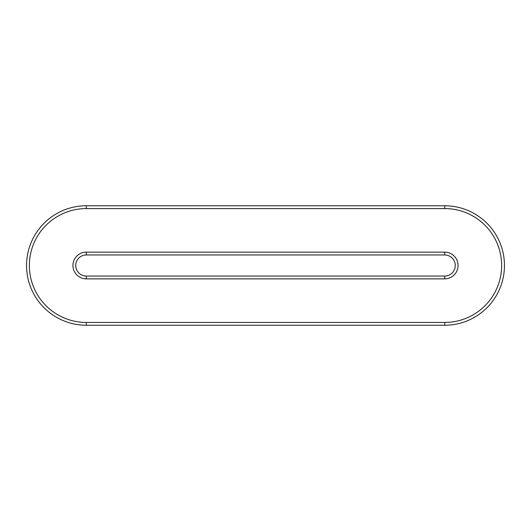 <?xml version="1.0" encoding="UTF-8"?>
<svg xmlns="http://www.w3.org/2000/svg" width="531" height="531" viewBox="0 0 531 531"><rect width="100%" height="100%" fill="white"/><g stroke="black" fill="none" stroke-linecap="round" stroke-linejoin="round"><path stroke-width="0.8" d="M444.712 322.436L444.712 325.244L86.287 325.244A59.737 59.737 0 0 1 26.55 265.507A59.737 59.737 0 0 1 86.287 205.769L444.712 205.769A59.737 59.737 0 0 1 504.45 265.507A59.737 59.737 0 0 1 444.712 325.244A59.737 59.737 0 0 0 504.45 265.507A59.737 59.737 0 0 0 444.712 205.769L444.712 208.583L86.287 208.583A56.923 56.923 0 0 0 29.364 265.507A56.923 56.923 0 0 0 86.287 322.436L444.712 322.436A56.923 56.923 0 0 0 501.636 265.507A56.923 56.923 0 0 0 444.712 208.583M86.287 278.861L86.287 276.047L444.712 276.047A10.54 10.54 0 0 0 455.253 265.507A10.54 10.54 0 0 0 444.712 254.966L86.287 254.966A10.54 10.54 0 0 0 75.747 265.507A10.54 10.54 0 0 0 86.287 276.047A10.54 10.54 0 0 1 75.747 265.507A10.54 10.54 0 0 1 86.287 254.966L86.287 252.152L444.712 252.152A13.355 13.355 0 0 1 458.067 265.507A13.355 13.355 0 0 1 444.712 278.861L86.287 278.861A13.355 13.355 0 0 1 72.933 265.507A13.355 13.355 0 0 1 86.287 252.152M193.184 205.756L337.882 205.769M444.712 278.861A13.355 13.355 0 0 0 458.067 265.507A13.355 13.355 0 0 0 444.712 252.152L444.712 254.966A10.54 10.54 0 0 1 455.253 265.507A10.54 10.54 0 0 1 444.712 276.047L444.712 278.861M86.287 322.436L86.287 325.244A59.737 59.737 0 0 1 26.55 265.507A59.737 59.737 0 0 1 86.287 205.769L86.287 208.583"/></g></svg>
